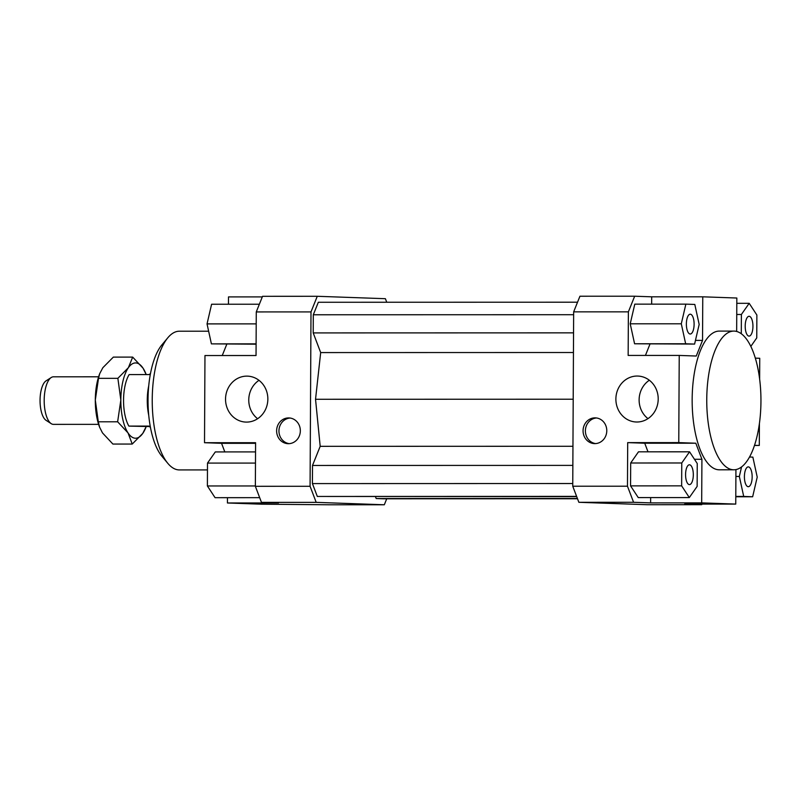 <?xml version="1.0" encoding="UTF-8"?>
<svg xmlns="http://www.w3.org/2000/svg" width="801" height="801" viewBox="0 0 801 801"><rect width="100%" height="100%" fill="white"/><g stroke="black" fill="none" stroke-linecap="round" stroke-linejoin="round"><path stroke-width="1.2" d="M148.726 385.862A30.718 12.005 90 0 0 148.736 415.278M150.478 373.546L149.216 374.578L129.151 374.588A30.718 12.005 90 0 0 128.881 426.102L148.946 426.102L150.448 427.394M53.607 424.37A23.78 9.292 -90 0 1 53.477 424.37A23.78 9.292 -90 0 1 53.347 424.37A23.78 9.292 -90 0 1 51.204 423.649A23.78 9.292 -90 0 1 44.185 400.6A23.78 9.292 -90 0 1 51.194 377.541A23.78 9.292 -90 0 1 53.467 376.81A23.78 9.292 -90 0 1 53.597 376.82M51.194 377.541L46.047 380.865A20.345 7.95 90 0 0 40.05 400.6A20.345 7.95 90 0 0 46.057 420.325L51.204 423.649M149.477 426.563L128.881 426.102M733.866 469.797L719.278 469.807A69.357 27.104 -90 0 1 718.898 469.797A69.357 27.104 -90 0 1 701.946 453.777A69.357 27.104 -90 0 1 693.766 376.881A69.357 27.104 -90 0 1 719.248 331.093L733.836 331.093A69.357 27.104 -90 0 1 734.217 331.093A69.357 27.104 -90 0 1 760.95 400.921A69.357 27.104 -90 0 1 733.866 469.797A69.357 27.104 -90 0 1 733.486 469.797A69.357 27.104 -90 0 1 706.752 399.969A69.357 27.104 -90 0 1 733.836 331.093M246.818 376.13A22.989 21.156 92 0 1 247.509 376.14A22.989 21.156 92 0 1 267.844 399.489A22.989 21.156 92 0 1 246.578 422.097A22.989 21.156 92 0 1 245.877 422.087A22.989 21.156 92 0 1 225.542 398.738A22.989 21.156 92 0 1 246.818 376.13M637.165 376.039A22.989 21.156 92 0 1 637.866 376.059A22.989 21.156 92 0 1 658.202 399.399A22.989 21.156 92 0 1 636.925 422.007A22.989 21.156 92 0 1 636.234 421.997A22.989 21.156 92 0 1 615.889 398.658A22.989 21.156 92 0 1 637.165 376.039M288.55 417.932A12.876 11.855 92 0 1 288.941 417.932A12.876 11.855 92 0 1 300.335 431.018A12.876 11.855 92 0 1 288.42 443.684A12.876 11.855 92 0 1 288.03 443.674A12.876 11.855 92 0 1 276.625 430.598A12.876 11.855 92 0 1 288.55 417.932M594.993 417.862A12.876 11.855 92 0 1 595.383 417.872A12.876 11.855 92 0 1 606.778 430.948A12.876 11.855 92 0 1 594.863 443.614A12.876 11.855 92 0 1 594.472 443.614A12.876 11.855 92 0 1 583.068 430.527A12.876 11.855 92 0 1 594.993 417.862M689.501 464.79A9.912 3.875 -90 0 1 693.316 474.763A9.912 3.875 -90 0 1 689.451 484.605A9.912 3.875 -90 0 1 689.391 484.605A9.912 3.875 -90 0 1 685.576 474.633A9.912 3.875 -90 0 1 689.441 464.79A9.912 3.875 -90 0 1 689.501 464.79M694.107 324.245A9.912 3.875 -90 0 1 690.232 334.017A9.912 3.875 -90 0 1 686.367 323.974A9.912 3.875 -90 0 1 690.232 314.202A9.912 3.875 -90 0 1 694.107 324.245M749.025 336.11A9.912 3.875 -90 0 1 745.2 326.127A9.912 3.875 -90 0 1 749.075 316.295A9.912 3.875 -90 0 1 749.125 316.295A9.912 3.875 -90 0 1 752.94 326.267A9.912 3.875 -90 0 1 749.075 336.11A9.912 3.875 -90 0 1 749.025 336.11M744.409 476.645A9.912 3.875 -90 0 1 748.284 466.883A9.912 3.875 -90 0 1 752.159 476.925A9.912 3.875 -90 0 1 748.284 486.698A9.912 3.875 -90 0 1 744.409 476.645M207.469 469.917L179.344 469.927A69.357 27.104 -90 0 1 178.973 469.917A69.357 27.104 -90 0 1 167.84 463.368A69.357 27.104 -90 0 1 152.23 400.57A69.357 27.104 -90 0 1 167.82 337.772A69.357 27.104 -90 0 1 179.314 331.214L208.63 331.203M167.82 337.772L161.832 344.951A61.427 24 90 0 0 148.035 400.57A61.427 24 90 0 0 161.862 456.19L167.84 463.368M628.385 311.849L634.662 296.22L579.934 296.23L573.656 311.859L628.385 311.849L628.154 355.434L679.228 355.424L678.767 442.613L695.809 443.213L644.735 443.223L647.999 451.824M645.436 355.434L649.981 344.09M634.662 296.22L651.694 296.821L651.654 304.14M694.597 344.08L634.582 343.779L630.217 323.804L634.793 304.15L685.866 304.14L681.291 323.794L685.656 343.769L694.597 344.08L699.173 324.425L694.807 304.45L685.866 304.14M573.656 311.859L572.745 486.227L578.863 502.297L633.581 502.287L627.473 486.207L572.745 486.227M627.473 486.207L627.694 442.623L678.767 442.613M650.642 497.581L650.612 502.888L633.581 502.287M627.694 442.623L644.735 443.223M630.567 485.877L630.687 462.998L638.487 451.824L689.561 451.814L681.761 462.978L681.641 485.857L630.567 485.877L638.247 497.591L689.321 497.571L697.13 486.407L697.25 463.529L689.561 451.814M255.579 443.313L221.547 443.313L224.821 451.924M221.547 443.313L204.515 442.713L255.589 442.703L255.359 486.297L261.466 502.367L316.195 502.357L310.077 486.277L310.998 311.919L317.266 296.29L262.548 296.3L256.27 311.929L310.998 311.919M386.723 498.793L384.32 504.77L329.601 504.78L261.496 504.189L227.424 502.978L227.454 497.681M317.266 296.29L385.401 298.703L386.753 302.257M384.32 504.77L316.195 502.357M375.479 496.69L376.18 498.542L383.268 498.793L577.511 498.743M577.531 302.207L318.327 302.267L313.301 314.773L313.211 332.916L320.68 352.58L315.534 399.278L320.19 446.327L312.51 465.451L312.42 483.594L317.306 496.45L576.71 496.64M256.27 311.929L256.04 355.524L204.966 355.534L204.515 442.713M310.077 486.277L255.359 486.297M228.465 304.24L228.505 296.911L262.307 296.911M226.803 344.19L222.247 355.524M694.467 459.283L701.916 459.283L695.809 443.213M701.916 459.283L701.686 502.878L650.612 502.888M755.313 358.127L759.748 358.287L759.638 379.133M759.408 423.579L759.288 445.466L754.472 445.466M701.956 504.089L701.706 504.7L646.988 504.71L578.863 502.297M701.706 504.7L684.675 504.099L735.749 504.089L701.686 502.878M679.228 355.424L696.259 356.034L702.537 340.405L695.458 340.405M651.694 296.821L702.767 296.811L702.537 340.405M736.66 331.464L736.83 298.022L702.767 296.811M754.532 445.296L759.288 445.466M735.749 504.089L735.929 469.596M261.466 502.367L278.498 502.968L227.424 502.978M741.556 466.943L739.343 476.465L743.708 496.44L752.65 496.76L735.789 496.76M743.708 496.44L735.789 496.44M739.343 476.465L735.899 476.465M752.65 496.76L757.225 477.106L752.86 457.131L749.546 457.011M750.827 346.402L756.755 337.912L756.875 315.033L749.195 303.319L741.386 314.483L741.285 333.757M741.386 314.483L736.74 314.483M749.195 303.319L736.8 303.319M685.656 343.769L634.582 343.779M681.291 323.794L630.217 323.804M681.761 462.978L630.687 462.998M681.641 485.857L689.321 497.571M256.1 344.18L211.404 343.869L207.038 323.894L211.604 304.24L259.364 304.23M211.404 343.869L256.1 343.859M207.038 323.894L256.21 323.884M259.684 497.671L215.069 497.681L207.389 485.967L207.499 463.088L255.479 463.078M207.389 485.967L255.359 485.957M207.499 463.088L215.309 451.924L255.539 451.914M596.545 417.972A12.876 11.855 -88 0 0 585.401 430.397A12.876 11.855 -88 0 0 595.634 443.594M290.102 418.042A12.876 11.855 -88 0 0 278.958 430.467A12.876 11.855 -88 0 0 289.191 443.654M649.341 380.245A22.989 21.156 -88 0 0 647.979 418.633M258.993 380.325A22.989 21.156 -88 0 0 257.622 418.723M573.446 352.52L320.68 352.58M573.206 399.218L315.534 399.278M573.546 332.856L313.211 332.916M573.646 314.713L313.301 314.773M376.18 498.542L577.411 498.492M576.61 496.39L317.306 496.45M572.765 483.534L312.42 483.594M572.855 465.391L312.51 465.451M572.955 446.267L320.19 446.327M143.079 368.23A37.647 14.708 90 0 0 135.749 362.933A37.647 14.708 90 0 0 128.37 367.709A37.647 14.708 90 0 0 120.841 400.049A37.647 14.708 90 0 0 128.03 432.92A37.647 14.708 90 0 0 135.359 438.227A37.647 14.708 90 0 0 142.738 433.441L132.235 444.044L128.03 432.92L117.637 421.787L120.841 400.049L117.867 378.322L128.37 367.709L132.686 357.106L143.079 368.23L146.193 374.578A37.647 14.708 90 0 0 143.079 368.23M142.738 433.441A37.647 14.708 90 0 0 146.203 426.563L142.738 433.441M132.686 357.106L113.341 357.106L102.838 367.719L99.674 373.727L98.523 378.322L95.309 400.059A37.647 14.708 -90 0 1 99.194 375.068L99.674 373.727M99.604 427.203L99.204 426.102A37.647 14.708 -90 0 1 95.309 400.059L98.293 421.797L99.604 427.203L102.498 432.92L112.891 444.054L132.235 444.044M117.637 421.787L98.293 421.797M117.867 378.322L98.523 378.322M53.467 376.81L98.603 376.8M53.477 424.37L98.613 424.36"/></g></svg>
